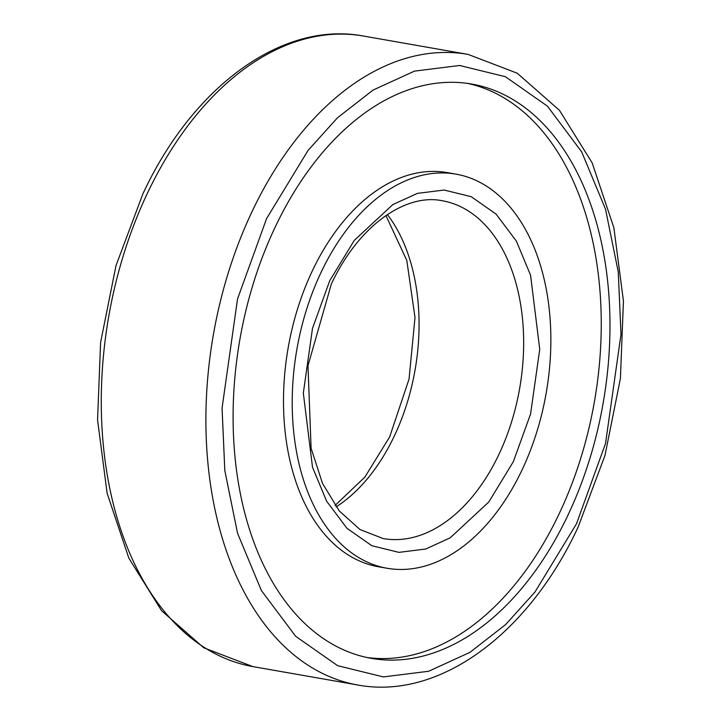 <?xml version="1.0" encoding="UTF-8"?>
<svg xmlns="http://www.w3.org/2000/svg" width="721" height="721" viewBox="0 0 721 721"><rect width="100%" height="100%" fill="white"/><g stroke="black" fill="none" stroke-linecap="round" stroke-linejoin="round"><path stroke-width="1.08" d="M456.087 174.158L447.371 172.625A200.05 126.59 99.9 0 0 312.391 270.754A200.05 126.59 99.9 0 0 378.255 566.724L386.979 568.247A200.05 126.59 -80.1 0 1 321.106 272.277A200.05 126.59 -80.1 0 1 456.087 174.158A200.05 126.59 -80.1 0 1 521.959 470.128A200.05 126.59 -80.1 0 1 386.979 568.247M275.197 227.061A291.509 184.459 99.9 0 0 371.18 658.327A291.509 184.459 99.9 0 0 567.869 515.353A291.509 184.459 99.9 0 0 471.885 84.078A291.509 184.459 99.9 0 0 275.197 227.061M366.836 657.48A291.509 184.459 99.9 0 0 559.145 513.821A291.509 184.459 99.9 0 0 467.514 83.393M336.112 506.881A171.472 108.511 99.9 0 0 394.27 436.115A171.472 108.511 99.9 0 0 387.375 214.561M363.474 36.05C282.073 20.603 192.615 86.79 142.92 193.796L116.018 265.571L100.589 342.484L97.56 419.928L107.132 493.263L128.843 558.144L161.594 610.732L203.755 647.782L252.9 666.601A320.088 202.547 -80.1 0 1 147.508 193.048A320.088 202.547 -80.1 0 1 363.474 36.05L468.1 54.399A320.088 202.547 -80.1 0 0 252.134 211.397A320.088 202.547 -80.1 0 0 357.526 684.95C438.927 700.397 528.385 634.21 578.08 527.204L604.982 455.429L620.411 378.516L623.44 301.072L613.868 227.737L592.157 162.856L559.406 110.268L517.245 73.218L468.1 54.399M329.713 280.757L312.499 328.361L303.325 393.098L312.508 467.244L326.631 501.194L346.945 528.286L371.838 545.716L398.929 552.367L425.705 549.023L450.228 537.812L488.793 502.014L513.352 461.647L530.566 414.043L539.741 349.306L530.557 275.161L516.425 241.211L496.12 214.119L471.228 196.689L444.136 190.038L417.36 193.381L392.828 204.593L354.272 240.39L329.713 280.757M498.896 454.464A171.472 108.511 -80.1 0 1 383.193 538.569L360.031 529.575L339.303 510.973L322.494 483.349L311.111 448.327L307.984 365.691L331.318 284.137C358.499 225.547 405.644 193.021 442.433 200.78A171.472 108.511 -80.1 0 1 498.896 454.464M576.476 523.825L535.036 591.95L505.646 624.557L469.966 652.352L428.58 671.278L383.383 676.92L337.671 665.699L295.664 636.292L261.399 590.562L237.551 533.279L224.817 470.57L222.059 408.158L237.542 298.909L266.59 218.58L308.029 150.464L337.419 117.847L373.099 90.053L414.485 71.127L459.683 65.485L505.394 76.705L547.401 106.122L581.667 151.843L605.505 209.126L618.248 271.835L621.006 334.256L605.523 443.496L576.476 523.825M335.076 505.457L364.88 477.086L389.682 436.863L409.05 379.048L415.008 317.519L406.806 260.434L385.924 215.543M252.9 666.601L357.526 684.95"/></g></svg>
